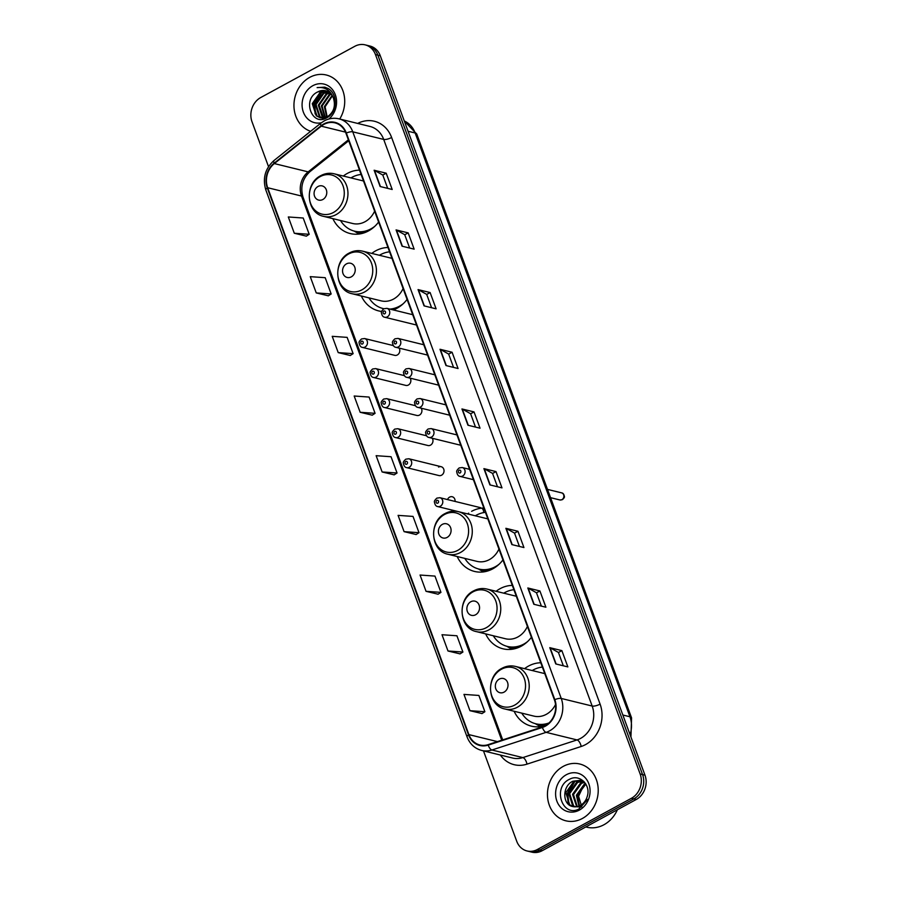 <?xml version="1.0" encoding="UTF-8"?>
<svg xmlns="http://www.w3.org/2000/svg" width="897" height="897" viewBox="0 0 897 897"><rect width="100%" height="100%" fill="white"/><g stroke="black" fill="none" stroke-linecap="round" stroke-linejoin="round"><path stroke-width="1.35" d="M540.779 662.771A32.281 27.762 -76.2 0 0 528.546 666.056A32.281 27.762 -76.2 0 0 524.566 668.657M514.116 711.254A32.281 27.762 -76.2 0 0 531.428 726.166A32.281 27.762 -76.2 0 0 546.094 725.213M512.31 585.405A32.281 27.762 -76.2 0 0 500.078 588.69A32.281 27.762 -76.2 0 0 496.097 591.291M485.647 633.887A32.281 27.762 -76.2 0 0 502.97 648.8A32.281 27.762 -76.2 0 0 521.235 646.199A32.281 27.762 -76.2 0 0 531.405 637.285M468.66 513.162A32.281 27.762 -76.2 0 0 467.64 513.925M457.178 556.521A32.281 27.762 -76.2 0 0 474.502 571.434A32.281 27.762 -76.2 0 0 492.778 568.833A32.281 27.762 -76.2 0 0 502.937 559.93M387.997 247.516A32.281 27.762 -76.2 0 0 375.765 250.801A32.281 27.762 -76.2 0 0 371.784 253.403M361.334 295.999A32.281 27.762 -76.2 0 0 378.646 310.911A32.281 27.762 -76.2 0 0 381.673 311.45M393.357 309.936A32.281 27.762 -76.2 0 0 396.923 308.31A32.281 27.762 -76.2 0 0 407.081 299.396M359.529 170.15A32.281 27.762 -76.2 0 0 347.296 173.435A32.281 27.762 -76.2 0 0 343.316 176.036M332.865 218.633A32.281 27.762 -76.2 0 0 350.178 233.545A32.281 27.762 -76.2 0 0 368.454 230.944A32.281 27.762 -76.2 0 0 378.612 222.03M393.312 345.58L364.608 338.539A4.563 3.924 103.8 0 1 367.478 342.407A4.563 3.924 103.8 0 1 365.012 347.049A4.563 3.924 103.8 0 1 362.433 347.408L394.747 355.347A4.563 3.924 -76.2 0 0 397.326 354.977A4.563 3.924 -76.2 0 0 399.12 348.103M404.379 375.641L375.664 368.6A4.563 3.924 103.8 0 1 378.534 372.468A4.563 3.924 103.8 0 1 376.078 377.099A4.563 3.924 103.8 0 1 373.488 377.469L405.803 385.396A4.563 3.924 -76.2 0 0 408.393 385.026A4.563 3.924 -76.2 0 0 410.176 378.164M415.434 405.702L386.73 398.649A4.563 3.924 103.8 0 1 389.601 402.529A4.563 3.924 103.8 0 1 387.134 407.16A4.563 3.924 103.8 0 1 384.544 407.53L416.858 415.457A4.563 3.924 -76.2 0 0 419.448 415.087A4.563 3.924 -76.2 0 0 421.231 408.213M426.49 435.751L397.786 428.71A4.563 3.924 103.8 0 1 400.656 432.578A4.563 3.924 103.8 0 1 398.19 437.209A4.563 3.924 103.8 0 1 395.611 437.579L427.925 445.506A4.563 3.924 -76.2 0 0 430.504 445.147A4.563 3.924 -76.2 0 0 432.298 438.274M441.156 466.698L408.841 458.759A4.563 3.924 103.8 0 1 411.712 462.639A4.563 3.924 103.8 0 1 409.245 467.27A4.563 3.924 103.8 0 1 406.666 467.64L438.981 475.567A4.563 3.924 -76.2 0 0 441.571 475.197A4.563 3.924 -76.2 0 0 444.026 470.566A4.563 3.924 -76.2 0 0 441.156 466.698A4.563 3.924 -76.2 0 0 438.577 467.068M455.059 501.423A4.563 3.924 -76.2 0 0 452.211 496.747A4.563 3.924 -76.2 0 0 449.632 497.117A4.563 3.924 -76.2 0 0 447.525 499.573M483.853 508.061A5.786 4.978 103.8 0 0 483.842 508.038A32.281 27.762 -76.2 0 0 471.62 511.324M483.472 750.89L516.706 841.218A18.276 15.709 -76.2 0 0 527.044 850.961L531.876 852.15A18.276 15.709 -76.2 0 0 542.225 850.681L636.276 799.462A18.276 15.709 -76.2 0 0 644.977 775.176L380.294 55.782A18.276 15.709 -76.2 0 0 369.956 46.039L367.535 45.444A18.276 15.709 -76.2 0 1 377.872 55.188A18.276 15.709 -76.2 0 0 367.535 45.444L365.124 44.85A18.276 15.709 -76.2 0 0 354.775 46.319L260.724 97.538A18.276 15.709 -76.2 0 0 252.023 121.824L268.517 166.651M527.044 850.961A18.276 15.709 -76.2 0 0 537.393 849.493L631.443 798.274A18.276 15.709 -76.2 0 0 640.144 773.988L642.566 774.582L377.872 55.188L642.566 774.582A18.276 15.709 -76.2 0 1 633.854 798.868A18.276 15.709 -76.2 0 0 642.566 774.582L644.977 775.176M537.393 849.493L539.803 850.087L633.854 798.868L539.803 850.087A18.276 15.709 -76.2 0 1 529.465 851.556A18.276 15.709 -76.2 0 0 539.803 850.087L542.225 850.681M309.745 77.355A29.242 25.138 -76.2 0 0 293.947 105.981A29.242 25.138 -76.2 0 0 310.642 131.298A29.242 25.138 -76.2 0 1 293.947 105.981A29.242 25.138 -76.2 0 1 309.745 77.355A29.242 25.138 -76.2 0 1 326.295 75A29.242 25.138 -76.2 0 0 309.745 77.355M563.26 766.374A29.242 25.138 -76.2 0 0 547.484 796.02A29.242 25.138 -76.2 0 0 565.872 820.811A29.242 25.138 -76.2 0 0 582.422 818.456A29.242 25.138 -76.2 0 0 598.187 788.811A29.242 25.138 -76.2 0 0 579.81 764.02A29.242 25.138 -76.2 0 0 563.26 766.374A29.242 25.138 -76.2 0 0 547.484 796.02A29.242 25.138 -76.2 0 0 565.872 820.811A29.242 25.138 -76.2 0 0 582.422 818.456A29.242 25.138 -76.2 0 0 598.187 788.811A29.242 25.138 -76.2 0 0 579.81 764.02A29.242 25.138 -76.2 0 0 563.26 766.374M323.884 124.425A19.487 16.763 103.8 0 1 334.917 122.855A19.487 16.763 103.8 0 1 345.95 133.249L554.424 699.873A19.487 16.763 103.8 0 1 542.326 726.985L488.136 744.645A19.487 16.763 103.8 0 1 479.917 745.003A19.487 16.763 103.8 0 1 468.896 734.609L267.676 187.731A19.487 16.763 103.8 0 1 274.347 163.579L321.261 126.174A19.487 16.763 103.8 0 1 323.884 124.425M323.727 123.988A19.981 17.178 -76.2 0 0 321.036 125.782L274.123 163.187A19.981 17.178 -76.2 0 0 267.295 187.944L468.503 734.822A19.981 17.178 -76.2 0 0 488.226 745.115L542.416 727.456A19.981 17.178 -76.2 0 0 554.817 699.66L346.343 133.036A19.981 17.178 -76.2 0 0 323.727 123.988M555.77 663.937L567.857 666.908L561.87 650.628L549.783 647.668L555.77 663.937M563.338 665.798L558.427 652.455L550.141 647.802A4.877 1.536 159.8 0 0 549.783 647.668M558.439 652.5L561.87 650.628M533.816 604.264L545.903 607.224L539.904 590.955L527.828 587.984L533.816 604.264M541.384 606.114L536.473 592.771L528.187 588.118A4.877 1.536 159.8 0 0 527.828 587.984M536.484 592.816L539.904 590.955M511.862 544.58L523.938 547.551L517.95 531.271L505.874 528.311L511.862 544.58M519.419 546.441L514.519 533.098L506.233 528.445A4.877 1.536 159.8 0 0 505.874 528.311M514.53 533.132L517.95 531.271M489.908 484.907L501.984 487.867L495.996 471.598L483.909 468.626L489.908 484.907M497.465 486.757L492.554 473.414L484.279 468.761A4.877 1.536 159.8 0 0 483.909 468.626M492.576 473.459L495.996 471.598M380.115 186.509L392.191 189.48L386.203 173.199L374.127 170.239L380.115 186.509M387.683 188.37L382.772 175.027L374.486 170.374A4.877 1.536 159.8 0 0 374.127 170.239M382.784 175.061L386.203 173.199M402.069 246.193L414.156 249.153L408.169 232.884L396.082 229.912L402.069 246.193M409.637 248.043L404.726 234.7L396.44 230.047A4.877 1.536 159.8 0 0 396.082 229.912M404.738 234.745L408.169 232.884M424.034 305.866L436.11 308.837L430.123 292.557L418.047 289.596L424.034 305.866M431.592 307.727L426.68 294.384L418.406 289.731A4.877 1.536 159.8 0 0 418.047 289.596M426.703 294.418L430.123 292.557M445.988 365.55L458.064 368.51L452.077 352.241L440.001 349.269L445.988 365.55M453.546 367.4L448.646 354.057L440.36 349.404A4.877 1.536 159.8 0 0 440.001 349.269M448.657 354.102L452.077 352.241M467.942 425.223L480.03 428.194L474.042 411.914L461.955 408.954L467.942 425.223M475.511 427.084L470.6 413.741L462.314 409.088A4.877 1.536 159.8 0 0 461.955 408.954M470.611 413.775L474.042 411.914M339.716 119.021A29.242 25.138 -76.2 0 0 326.295 75A29.242 25.138 -76.2 0 1 339.716 119.021M640.144 773.988L375.462 54.594A18.276 15.709 -76.2 0 0 365.124 44.85M426.041 591.325L440.954 592.368L434.967 576.087L420.054 575.044L426.041 591.325L438.084 594.206M447.995 650.998L462.908 652.041L456.921 635.771L442.008 634.728L447.995 650.998L460.049 653.879M469.95 710.682L484.873 711.725L478.886 695.444L463.962 694.401L469.95 710.682L482.003 713.563M360.168 412.284L375.081 413.326L369.093 397.057L354.18 396.014L360.168 412.284L372.21 415.165M338.214 352.611L353.126 353.653L347.139 337.373L332.215 336.33L338.214 352.611L350.256 355.492M316.249 292.927L331.172 293.969L325.185 277.689L310.261 276.657L316.249 292.927L328.302 295.808M294.294 233.254L309.207 234.296L303.22 218.016L288.307 216.973L294.294 233.254L306.348 236.135M404.076 531.641L419 532.683L413.012 516.414L398.089 515.371L404.076 531.641L416.13 534.522M382.122 471.968L397.046 473.011L391.047 456.73L376.135 455.687L382.122 471.968L394.175 474.849M397.046 473.011L394.086 474.905M375.081 413.326L372.132 415.221M353.126 353.653L350.166 355.548M331.172 293.969L328.212 295.864M309.207 234.296L306.258 236.191M419 532.683L416.04 534.578M440.954 592.368L437.994 594.263M462.908 652.041L459.959 653.935M484.873 711.725L481.913 713.62M326.721 117.059L324.344 106.631L332.081 95.441M327.17 116.834L325.095 106.81L332.361 95.889M324.961 117.698L321.328 105.891L329.165 94.656L330.892 93.916M325.387 117.574L322.079 106.07L329.917 94.835L331.206 94.263M324.568 118.707L323.638 118.213M323.29 118L322.315 117.283L318.3 105.14L326.138 93.916L329.625 92.739M323.705 117.956L319.063 105.33L326.9 94.095L329.95 93.008M323.167 118.516L322.045 118.169M321.687 118.023L319.298 116.543L315.284 104.4L323.122 93.176L328.28 91.83M323.548 118.606L322.438 118.202M322.079 118.045L320.05 116.733L316.036 104.59L323.873 93.355L328.616 92.032M333.426 98.109A13.769 11.84 -76.2 0 0 325.633 90.765A13.769 11.84 -76.2 0 0 317.841 91.875C301.594 99.074 311.921 126.746 326.542 117.888C337.238 113.011 338.27 93.983 328.123 88.511L324.781 87.166L317.123 87.637C325.039 86.74 330.477 90.238 333.426 98.109C335.758 105.981 333.83 112.136 327.618 116.588L320.151 117.776L316.271 115.803L312.268 103.66L320.106 92.436L326.878 91.158M328.235 116.857L320.151 117.776M320.521 117.866L317.033 115.993L313.019 103.85L320.857 92.615L327.237 91.303M317.841 91.875L325.79 90.81M328.885 119.009A19.857 17.077 -76.2 0 0 334.57 92.974A19.857 17.077 -76.2 0 0 312.818 85.708A19.857 17.077 -76.2 0 0 302.625 109.647A19.857 17.077 -76.2 0 0 321.361 122.766M317.123 87.637L324.826 87.177M315.89 114.883L314.522 104.691L321.888 92.144M315.15 113.941L314.152 104.601L320.678 92.716M322.819 199.515A7.311 6.29 -76.2 0 0 326.306 189.794A7.311 6.29 -76.2 0 0 318.031 186.486A7.311 6.29 -76.2 0 0 314.544 196.196A7.311 6.29 -76.2 0 0 322.819 199.515M323.694 216.379A21.932 18.859 -76.2 0 0 336.106 214.618A21.932 18.859 -76.2 0 0 347.935 192.384A21.932 18.859 -76.2 0 0 334.155 173.794C329.58 172.729 325.129 173.334 320.823 175.633C304.128 183.56 306.034 213.116 323.694 216.379L352.644 223.488A21.932 18.859 -76.2 0 0 365.057 221.716A21.932 18.859 -76.2 0 0 374.621 211.176M363.52 181.003A21.932 18.859 -76.2 0 0 363.106 180.891L334.155 173.794M340.512 220.505A28.928 24.881 -76.2 0 0 354.607 231.179A28.928 24.881 -76.2 0 0 370.977 228.847A28.928 24.881 -76.2 0 0 374.789 226.324M361.121 174.466A28.928 24.881 -76.2 0 0 352.016 177.303A28.928 24.881 -76.2 0 0 350.962 177.92M354.607 231.179L355.817 231.471A28.928 24.881 -76.2 0 0 369.172 230.54M351.288 276.87A7.311 6.29 -76.2 0 0 354.764 267.16A7.311 6.29 -76.2 0 0 346.5 263.853A7.311 6.29 -76.2 0 0 343.013 273.563A7.311 6.29 -76.2 0 0 351.288 276.87M352.162 293.745A21.932 18.859 -76.2 0 0 364.574 291.985A21.932 18.859 -76.2 0 0 376.404 269.75A21.932 18.859 -76.2 0 0 362.612 251.16C358.038 250.084 353.597 250.7 349.292 252.999C332.596 260.926 334.503 290.482 352.162 293.745L381.113 300.854A21.932 18.859 -76.2 0 0 393.525 299.082A21.932 18.859 -76.2 0 0 403.089 288.542M391.989 258.37A21.932 18.859 -76.2 0 0 391.563 258.258L362.612 251.16M389.915 309.095A28.928 24.881 -76.2 0 0 399.445 306.213A28.928 24.881 -76.2 0 0 403.258 303.691M389.578 251.833A28.928 24.881 -76.2 0 0 380.485 254.67A28.928 24.881 -76.2 0 0 379.431 255.275M391.114 309.398A28.928 24.881 -76.2 0 0 397.629 307.906M368.981 297.871A28.928 24.881 -76.2 0 0 383.064 308.546A28.928 24.881 -76.2 0 0 383.916 308.736L383.064 308.546M447.143 537.404A7.311 6.29 -76.2 0 0 450.619 527.683A7.311 6.29 -76.2 0 0 442.344 524.375A7.311 6.29 -76.2 0 0 438.868 534.096A7.311 6.29 -76.2 0 0 447.143 537.404M448.018 554.268A21.932 18.859 -76.2 0 0 460.43 552.507A21.932 18.859 -76.2 0 0 472.259 530.273A21.932 18.859 -76.2 0 0 458.468 511.682C453.893 510.617 449.453 511.223 445.136 513.521C428.441 521.449 430.358 551.005 448.018 554.268L476.969 561.376A21.932 18.859 -76.2 0 0 489.381 559.616A21.932 18.859 -76.2 0 0 498.945 549.076M487.845 518.892A21.932 18.859 -76.2 0 0 487.419 518.78L458.468 511.682M464.825 558.394A28.928 24.881 -76.2 0 0 478.92 569.068A28.928 24.881 -76.2 0 0 495.301 566.736A28.928 24.881 -76.2 0 0 499.113 564.213M485.434 512.355A28.928 24.881 -76.2 0 0 476.341 515.203A28.928 24.881 -76.2 0 0 475.287 515.809M488.383 570.761A29.209 25.116 -76.2 0 1 478.964 569.079L480.13 569.36A28.928 24.881 -76.2 0 0 493.485 568.429M475.601 614.77A7.311 6.29 -76.2 0 0 479.088 605.049A7.311 6.29 -76.2 0 0 470.813 601.741A7.311 6.29 -76.2 0 0 467.337 611.451A7.311 6.29 -76.2 0 0 475.601 614.77M476.486 631.634A21.932 18.859 -76.2 0 0 488.899 629.873A21.932 18.859 -76.2 0 0 500.728 607.639A21.932 18.859 -76.2 0 0 486.936 589.049C482.362 587.984 477.922 588.589 473.605 590.888C456.909 598.815 458.816 628.371 476.486 631.634L505.437 638.742A21.932 18.859 -76.2 0 0 517.849 636.971A21.932 18.859 -76.2 0 0 527.414 626.431M516.302 596.258A21.932 18.859 -76.2 0 0 515.887 596.146L486.936 589.049M493.294 635.76A28.928 24.881 -76.2 0 0 507.388 646.434A28.928 24.881 -76.2 0 0 523.77 644.102A28.928 24.881 -76.2 0 0 527.571 641.579M513.903 589.721A28.928 24.881 -76.2 0 0 504.798 592.569A28.928 24.881 -76.2 0 0 503.744 593.175M507.388 646.434L508.599 646.726A28.928 24.881 -76.2 0 0 521.953 645.795M504.069 692.125A7.311 6.29 -76.2 0 0 507.556 682.415A7.311 6.29 -76.2 0 0 499.281 679.107A7.311 6.29 -76.2 0 0 495.794 688.818A7.311 6.29 -76.2 0 0 504.069 692.125M504.944 709A21.932 18.859 -76.2 0 0 517.356 707.24A21.932 18.859 -76.2 0 0 529.185 685.005A21.932 18.859 -76.2 0 0 515.405 666.415C510.83 665.339 506.379 665.955 502.073 668.254C485.378 676.181 487.284 705.737 504.944 709L533.894 716.109A21.932 18.859 -76.2 0 0 546.307 714.337A21.932 18.859 -76.2 0 0 555.535 704.515M544.771 673.625A21.932 18.859 -76.2 0 0 544.356 673.512L515.405 666.415M542.36 667.088A28.928 24.881 -76.2 0 0 533.267 669.924A28.928 24.881 -76.2 0 0 532.213 670.541M521.762 713.126A28.928 24.881 -76.2 0 0 535.857 723.801L537.056 724.092A28.928 24.881 -76.2 0 0 547.798 724.002M535.857 723.801A28.928 24.881 -76.2 0 0 549.009 722.937M585.786 826.956L586.716 827.18A30.453 26.192 -76.2 0 0 603.961 824.735A30.453 26.192 -76.2 0 0 617.405 809.733M578.946 806.078L576.367 795.28L584.339 784.079L585.528 783.552M579.529 805.842L577.332 795.516L585.842 784.056M576.704 806.683L572.533 794.338L580.505 783.137L584.283 781.926M577.253 806.582L573.486 794.574L581.469 783.373L584.586 782.285M574.585 806.818L572.566 805.506L568.698 793.397L576.67 782.195L582.915 780.883M575.1 806.829L573.531 805.741L569.651 793.632L577.623 782.431L583.364 781.096M572.208 806.425A13.769 11.84 -76.2 0 0 572.578 806.526A13.769 11.84 -76.2 0 0 580.37 805.416A13.769 11.84 -76.2 0 0 587.176 796.637C591.235 785.155 579.731 773.786 569.887 779.089C551.857 786.916 562.307 817.761 578.823 809.072L587.759 799.418L580.023 806.997L572.208 806.425C562.341 804.362 562.127 785.929 572.835 781.253L581.043 780.255L583.566 781.197M573.06 806.638L569.696 804.8L565.816 792.69L573.788 781.489L581.514 780.379M581.884 807.188L578.587 796.244L583.79 785.211M566.332 774.728A19.857 17.077 -76.2 0 0 556.869 801.111A19.857 17.077 -76.2 0 0 579.35 810.103A19.857 17.077 -76.2 0 0 588.813 783.72A19.857 17.077 -76.2 0 0 566.332 774.728M568.933 804.082L567.734 793.767L575.156 780.895M568.126 803.151L567.252 793.654L573.856 781.466M630.053 734.609A24.365 20.945 -76.2 0 0 629.941 716.759L415.154 132.991A24.365 20.945 -76.2 0 0 404.289 120.994M408.057 131.254L415.154 132.991A12.177 3.835 -20.2 0 1 416.791 134.124L631.578 717.892A12.177 3.835 -20.2 0 0 629.941 716.759L622.843 715.021M380.294 55.782L375.462 54.594M636.276 799.462L631.443 798.274M357.668 123.427A30.453 26.192 103.8 0 1 391.619 137.488L600.093 704.111A6.088 1.917 -20.2 0 1 592.177 706.04L383.692 139.416A24.365 20.945 -76.2 0 0 369.912 126.432L338.988 118.841A24.365 20.945 103.8 0 1 352.768 131.825A6.088 1.917 159.8 0 0 346.343 133.036M600.093 704.111A30.453 26.192 103.8 0 1 585.584 744.577A30.453 26.192 103.8 0 1 581.178 746.483L526.988 764.143A30.453 26.192 103.8 0 1 500.347 755.027M580.561 738.41A24.365 20.945 -76.2 0 0 592.177 706.04L561.242 698.449A24.365 20.945 103.8 0 1 546.116 732.344L491.926 750.004A24.365 20.945 103.8 0 1 481.655 750.441L512.591 758.032A24.365 20.945 -76.2 0 0 522.85 757.595L577.04 739.935A24.365 20.945 -76.2 0 0 580.561 738.41M338.988 118.841C333.942 117.664 329.031 118.337 324.277 120.871L320.924 123.102A6.088 2.074 51.4 0 0 321.036 125.782M320.924 123.102L274.011 160.507C265.131 168.591 262.406 178.425 265.848 190.007A6.088 1.917 -20.2 0 1 267.295 187.944M468.503 734.822A6.088 1.917 159.8 0 0 467.057 736.886C469.86 744.017 474.726 748.535 481.655 750.441M488.226 745.115A6.088 2.747 71.9 0 0 491.926 750.004L522.85 757.595A6.088 2.747 -108.1 0 1 526.988 764.143M274.011 160.507A6.088 2.074 51.4 0 0 274.123 163.187M542.416 727.456A6.088 2.747 71.9 0 0 546.116 732.344L577.04 739.935A6.088 2.747 -108.1 0 1 581.178 746.483M554.817 699.66A6.088 1.917 -20.2 0 1 561.242 698.449L352.768 131.825L383.692 139.416A6.088 1.917 -20.2 0 0 391.619 137.488M468.896 734.609L497.454 741.617M321.261 126.174L345.491 132.117M274.347 163.579L308.164 171.876A19.487 16.763 -76.2 0 0 301.504 196.028L501.726 740.216M348.372 139.831L308.164 171.876A10.966 3.734 -128.6 0 0 309.936 171.663C302.502 178.593 300.181 187.047 302.984 197.048L502.712 739.902M267.676 187.731L301.504 196.028A10.966 3.453 -20.2 0 1 302.984 197.048M468.29 425.313L462.314 409.088M446.325 365.628L440.36 349.404M424.371 305.955L418.406 289.731M402.417 246.271L396.44 230.047M380.451 186.598L374.486 170.374M490.244 484.985L484.279 468.761M512.198 544.67L506.233 528.445M534.163 604.343L528.187 588.118M556.118 664.027L550.141 647.802M333.392 212.499A20.149 17.323 -76.2 0 0 342.99 185.735A20.149 17.323 -76.2 0 0 320.184 176.619A20.149 17.323 -76.2 0 0 310.586 203.384A20.149 17.323 -76.2 0 0 333.392 212.499M354.64 231.191A29.209 25.116 -76.2 0 0 364.059 232.872M361.861 289.866A20.149 17.323 -76.2 0 0 371.459 263.101A20.149 17.323 -76.2 0 0 348.653 253.986A20.149 17.323 -76.2 0 0 339.055 280.75A20.149 17.323 -76.2 0 0 361.861 289.866M383.109 308.557A29.209 25.116 -76.2 0 0 383.759 308.815M457.705 550.388A20.149 17.323 -76.2 0 0 467.303 523.624A20.149 17.323 -76.2 0 0 444.508 514.508A20.149 17.323 -76.2 0 0 434.91 541.272A20.149 17.323 -76.2 0 0 457.705 550.388M486.174 627.754A20.149 17.323 -76.2 0 0 495.772 600.99A20.149 17.323 -76.2 0 0 472.977 591.874A20.149 17.323 -76.2 0 0 463.379 618.638A20.149 17.323 -76.2 0 0 486.174 627.754M507.433 646.445A29.209 25.116 -76.2 0 0 516.851 648.127M514.643 705.12A20.149 17.323 -76.2 0 0 524.24 678.356A20.149 17.323 -76.2 0 0 501.434 669.24A20.149 17.323 -76.2 0 0 491.836 696.005A20.149 17.323 -76.2 0 0 514.643 705.12M535.89 723.812A29.209 25.116 -76.2 0 0 545.309 725.494M387.313 316.865A4.563 3.924 103.8 0 1 384.723 317.235C382.997 317.011 381.909 315.542 381.449 312.829C380.99 312.033 381.797 310.676 383.86 308.759L386.899 308.355A4.563 3.924 103.8 0 1 389.769 312.234A4.563 3.924 103.8 0 1 387.313 316.865M383.804 311.068A1.525 1.312 -76.2 0 0 384.802 313.782A1.525 1.312 -76.2 0 0 383.804 311.068M398.369 346.915A4.563 3.924 103.8 0 1 395.779 347.285C394.063 347.061 392.964 345.592 392.505 342.878C392.045 342.082 392.852 340.737 394.915 338.819L397.965 338.416A4.563 3.924 103.8 0 1 400.836 342.284A4.563 3.924 103.8 0 1 398.369 346.915M394.859 341.129A1.525 1.312 -76.2 0 0 395.857 343.831A1.525 1.312 -76.2 0 0 394.859 341.129M409.424 376.975A4.563 3.924 103.8 0 1 406.846 377.345C405.119 377.121 404.031 375.652 403.56 372.939C403.112 372.143 403.908 370.786 405.971 368.88L409.021 368.465A4.563 3.924 103.8 0 1 411.891 372.345A4.563 3.924 103.8 0 1 409.424 376.975M405.926 371.179A1.525 1.312 -76.2 0 0 406.924 373.892A1.525 1.312 -76.2 0 0 405.926 371.179M420.491 407.036A4.563 3.924 103.8 0 1 417.901 407.395C416.174 407.182 415.087 405.713 414.627 402.988C414.167 402.204 414.975 400.847 417.038 398.93L420.076 398.526A4.563 3.924 103.8 0 1 422.947 402.405A4.563 3.924 103.8 0 1 420.491 407.036M416.982 401.239A1.525 1.312 -76.2 0 0 417.98 403.953A1.525 1.312 -76.2 0 0 416.982 401.239M431.547 437.086A4.563 3.924 103.8 0 1 428.957 437.456C427.241 437.231 426.142 435.763 425.683 433.049C425.223 432.253 426.03 430.896 428.093 428.99L431.132 428.587A4.563 3.924 103.8 0 1 434.013 432.455A4.563 3.924 103.8 0 1 431.547 437.086M428.037 431.289A1.525 1.312 -76.2 0 0 429.035 434.002A1.525 1.312 -76.2 0 0 428.037 431.289M561.668 492.879C563.069 493.047 563.966 494.236 564.37 496.445C564.729 497.073 564.09 498.138 562.453 499.64L559.93 499.977A3.655 3.139 -76.2 0 0 561.668 492.879L547.506 489.403M462.628 476.038A4.563 3.924 103.8 0 1 460.049 476.408C458.322 476.184 457.235 474.715 456.764 472.001C456.315 471.205 457.111 469.849 459.174 467.931L462.224 467.528A4.563 3.924 103.8 0 1 465.095 471.407A4.563 3.924 103.8 0 1 462.628 476.038M459.129 470.241A1.525 1.312 -76.2 0 0 460.127 472.954A1.525 1.312 -76.2 0 0 459.129 470.241M362.511 343.966A1.525 1.312 -76.2 0 0 361.513 341.252A1.525 1.312 -76.2 0 0 362.511 343.966M373.567 374.015A1.525 1.312 -76.2 0 0 372.569 371.302A1.525 1.312 -76.2 0 0 373.567 374.015M384.622 404.076A1.525 1.312 -76.2 0 0 383.624 401.363A1.525 1.312 -76.2 0 0 384.622 404.076M395.689 434.126A1.525 1.312 -76.2 0 0 394.691 431.412A1.525 1.312 -76.2 0 0 395.689 434.126M406.745 464.186A1.525 1.312 -76.2 0 0 405.747 461.473A1.525 1.312 -76.2 0 0 406.745 464.186M480.702 507.713L439.934 497.712A4.563 3.924 103.8 0 1 442.804 501.58A4.563 3.924 103.8 0 1 440.337 506.211A4.563 3.924 103.8 0 1 437.747 506.581L475.298 515.797M437.826 503.139A1.525 1.312 -76.2 0 0 436.828 500.425A1.525 1.312 -76.2 0 0 437.826 503.139M483.517 512.624A4.563 3.924 -76.2 0 0 481.734 508.162M404.267 120.938L416.791 134.124M630.939 737.009L631.578 717.892M265.848 190.007L467.057 736.886M348.709 140.751L309.936 171.663M354.001 231.022L359.159 234.016M382.47 308.389L383.501 308.983M478.325 568.911L483.483 571.905M506.794 646.277L511.94 649.271M535.251 723.644L540.409 726.637M416.511 325.028L384.723 317.235M412.71 314.69L386.899 308.355M427.566 355.089L395.779 347.285M423.765 344.751L397.965 338.416M438.633 385.149L406.846 377.345M434.821 374.8L409.021 368.465M449.689 415.199L417.901 407.395M445.887 404.861L420.076 398.526M460.744 445.26L428.957 437.456M456.943 434.922L431.132 428.587M559.93 499.977L550.545 497.667M473.414 479.682L460.049 476.408M469.613 469.344L462.224 467.528M364.608 338.539L361.558 338.943C359.495 340.849 358.699 342.217 359.148 343.035C359.63 345.737 360.729 347.195 362.433 347.408M375.664 368.6L372.625 369.003C370.551 370.91 369.755 372.266 370.214 373.085C370.696 375.798 371.784 377.256 373.488 377.469M386.73 398.649L383.681 399.053C381.617 400.97 380.81 402.327 381.27 403.145C381.752 405.848 382.84 407.316 384.544 407.53M397.786 428.71L394.736 429.114C392.673 431.02 391.866 432.388 392.325 433.206C392.808 435.908 393.906 437.366 395.611 437.579M408.841 458.759L405.803 459.174C403.728 461.08 402.932 462.437 403.381 463.256C403.863 465.969 404.962 467.427 406.666 467.64M439.934 497.712L436.884 498.115C434.821 500.021 434.013 501.389 434.473 502.208C434.955 504.91 436.043 506.368 437.747 506.581"/></g></svg>
